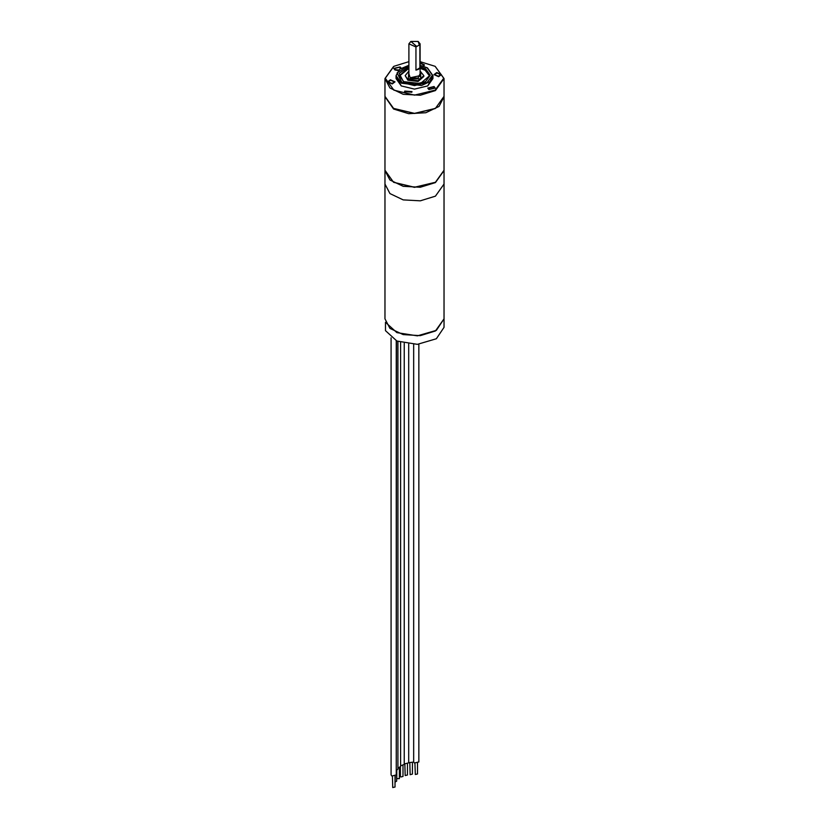 <?xml version="1.0" encoding="UTF-8"?>
<svg xmlns="http://www.w3.org/2000/svg" width="829" height="829" viewBox="0 0 829 829"><rect width="100%" height="100%" fill="white"/><g stroke="black" fill="none" stroke-linecap="round" stroke-linejoin="round"><path stroke-width="1.24" d="M384.957 170.515L389.931 179.997L403.195 186.276L420.262 187.25L435.391 182.577L444.043 170.515L444.043 184.09L435.391 196.152L444.043 184.09L444.043 327.331L436.396 338.781L417.422 344.304L396.925 341.04L385.526 330.688L385.526 322.243L396.925 332.605L417.422 335.859L436.396 330.336L444.043 318.885L435.391 330.947L420.262 335.621L403.195 334.647L389.931 328.367L384.957 318.885L384.957 184.09L389.931 193.571L403.195 199.851L420.262 200.825L435.391 196.152L420.262 200.825L403.195 199.851L389.931 193.571L384.957 184.09L384.957 170.37M417.547 763.24L417.547 774.006L415.339 774.535L414.956 763.24M413.671 762.027L414.427 763.001L418.842 761.944L418.842 344.211M412.376 763.354L412.376 774.12L410.168 774.649L409.795 763.354M408.718 762.659L413.671 762.058L413.671 344.387M407.422 764.203L407.422 774.97L405.215 775.498L404.832 764.203M404.272 763.955L408.718 762.908L408.718 344.056M402.977 765.727L402.977 776.504L400.77 777.032L400.397 776.504L400.397 767.157M400.614 765.799L404.272 764.442L404.272 343.341M396.739 770.39L396.739 778.618L399.319 778.618L399.319 767.841M400.614 342.387L400.614 766.545L397.972 768.037M394.998 784.441L395.205 776.172M396.5 340.864L396.293 772.566M392.418 776.255L392.791 787.55L394.998 787.022L394.998 776.255M396.293 340.771L396.293 774.96L391.879 776.017L391.122 774.96L391.122 337.766M395.205 781.913L396.676 781.177L396.676 770.41M397.972 341.475L397.972 769.115L396.5 770.462M408.956 65.284L399.599 69.221L396.034 75.677L401.443 83.221L421.567 85.532L429.857 81.605L432.966 75.677L432.966 78.537L427.691 86.009M401.309 86.009L396.034 78.537L396.034 75.677M432.966 76.102L427.816 85.926L414.5 89.117L401.184 85.926L396.034 76.102M420.044 61.698L435.132 66.33L443.681 78.237L435.132 90.154L414.5 95.086L393.868 90.154L385.319 78.237L393.868 66.33L408.956 61.698M433.567 86.838L428.52 88.04L429.391 89.252L434.427 88.04L433.567 86.838M436.924 73.004L434.738 74.651L438.458 76.299L440.645 74.651L436.924 73.004M422.935 65.978L423.671 64.849L420.044 63.191M400.469 68.569L399.609 67.232L394.573 68.444L395.433 69.646L398.708 69.999M392.076 83.48L394.262 81.833L390.542 80.185L388.355 81.833L392.076 83.48M411.143 92.071L405.329 91.625L411.143 92.071M435.266 66.403L444.043 78.537L435.391 90.61L420.262 95.273L403.195 94.299L389.931 88.019L384.957 78.537L393.609 66.475M444.043 78.537L444.043 96.33L435.391 108.392L414.5 113.397L393.609 108.392L384.957 96.33L384.957 78.537M435.132 108.547L414.5 113.48L393.734 108.475M428.862 89.553L427.785 88.04L434.085 86.537L435.173 88.04L428.862 89.553M438.645 76.714L433.992 74.651L436.738 72.589L441.38 74.651L438.645 76.714M420.044 62.755L424.407 64.849L423.598 66.185M398.189 70.538L394.915 69.947L393.827 68.444L400.138 66.931L401.174 68.113M390.355 79.771L395.008 81.833L392.262 83.884L387.62 81.833L390.355 79.771M404.718 91.076L411.982 91.625L411.858 92.185L404.593 91.625L404.718 91.076M429.629 76.05L425.204 70.247L420.044 68.299M408.956 68.299L399.371 76.05M423.878 76.434L418.085 81.439L407.868 80.258L405.122 75.677L407.868 79.511L418.085 80.682L423.878 75.677L423.878 76.434M419.847 67.916L415.94 70.175L418.417 69.346L419.847 67.916L419.847 44.693L415.94 46.952L408.956 43.864L410.718 41.523M419.256 44.735L418.158 41.45L410.842 41.45L416.541 46.3M415.94 70.175L415.94 46.952M418.282 41.523L420.044 43.864L419.847 44.693M393.609 108.392L414.593 113.48L435.266 108.475M384.957 96.641L393.609 109.003L408.738 113.666L425.805 112.703L439.069 106.413L444.043 96.641M444.043 96.941L444.043 170.214L435.391 182.276L414.5 187.281L393.609 182.276L384.957 170.214L384.957 96.941M393.868 182.432L414.5 187.364L435.391 182.276M408.956 65.387L397.081 72.817L401.837 82.537L414.5 85.563L427.163 82.537L432.417 75.221L427.163 67.916L420.044 65.387M420.044 66.745L425.598 68.817L430.199 75.221L425.598 81.636L414.5 84.289L403.402 81.636L399.153 73.315L408.956 66.745M420.044 67.543L425.204 69.491L429.64 75.677L420.49 83.48L403.682 81.605L399.36 75.677L408.956 67.543M408.956 71.253L408.262 78.828L420.738 78.828L420.738 71.626L420.044 71.253M420.044 73.76L417.982 78.113L410.189 77.708L408.956 73.76M432.966 75.677L427.443 67.885L420.044 65.284M423.878 75.677L420.044 71.097M408.956 71.097L405.122 75.677M420.044 75.677L410.469 77.688L408.956 75.677M408.956 76.693L408.956 43.864M420.044 76.693L420.044 43.864"/></g></svg>
